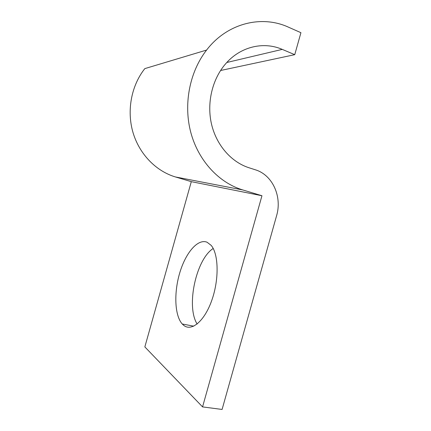 <?xml version="1.0" encoding="UTF-8"?>
<svg xmlns="http://www.w3.org/2000/svg" width="431" height="431" viewBox="0 0 431 431"><rect width="100%" height="100%" fill="white"/><g stroke="black" fill="none" stroke-linecap="round" stroke-linejoin="round"><path stroke-width="0.65" d="M183.66 325.313C191.536 331.897 204.612 321.138 211.917 299.987C219.309 278.911 218.56 253.773 211.12 245.331L207.031 242.2C197.759 238.478 185.772 252.728 179.846 272.543C173.844 292.299 174.512 315.444 182.248 323.993L183.66 325.313M175.471 176.963L242.723 189.931L261.956 195.739L202.559 406.902L144.843 346.912L191.299 181.656L175.471 176.963C156.146 171.226 139.461 154.303 133.012 132.565C126.622 110.821 131.202 85.801 144.821 68.61L206.589 50.066C227.056 23.258 261.488 14.735 288.49 27.185L300.924 32.691L294.745 54.672L220.57 70.501M202.559 406.902L222.089 409.45L276.583 215.732C282.294 196.741 272.645 174.991 255.405 169.814L248.962 167.745C231.361 162.11 216.518 145.344 211.535 124.209C206.6 103.074 212.171 79.202 225.699 63.713C240.439 46.58 263.54 41.214 282.251 49.387L294.745 54.672M242.723 189.931C219.169 182.83 198.702 161.205 190.955 133.028C183.272 104.862 189.354 72.23 206.589 50.066M213.205 248.488C196.143 259.176 185.853 306.263 197.139 324.037M261.956 195.739L191.299 181.656M226.787 62.495L282.251 49.387M193.745 326.175L182.248 323.993"/></g></svg>
